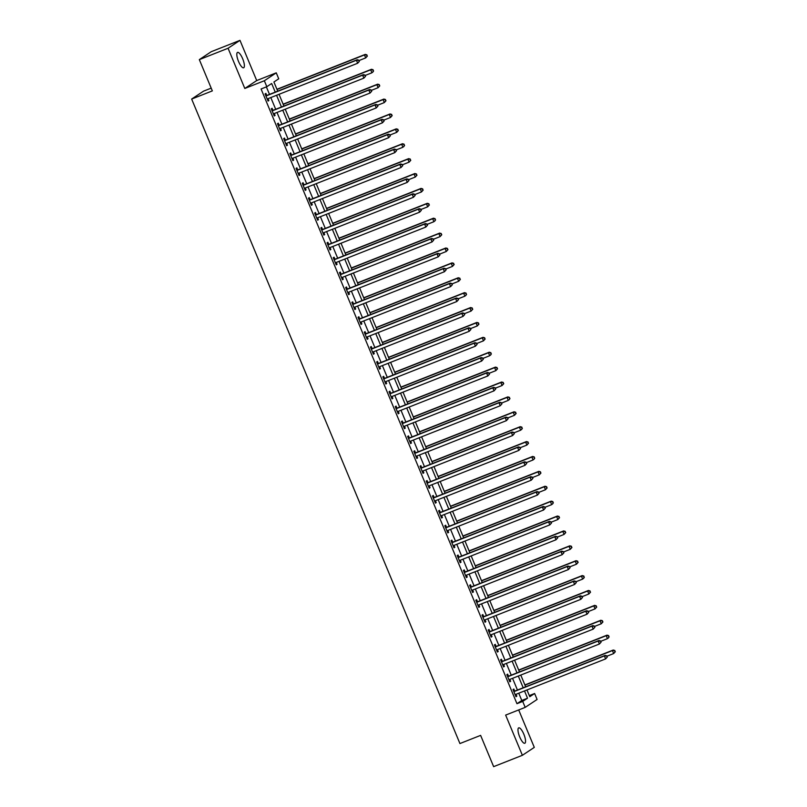 <?xml version="1.0" encoding="UTF-8"?>
<svg xmlns="http://www.w3.org/2000/svg" width="807" height="807" viewBox="0 0 807 807"><rect width="100%" height="100%" fill="white"/><g stroke="black" fill="none" stroke-linecap="round" stroke-linejoin="round"><path stroke-width="1.21" d="M523.824 734.188A8.272 2.421 68.4 0 0 518.73 727.864A8.272 2.421 68.4 0 0 519.708 736.932A8.272 2.421 68.4 0 0 524.802 743.257A8.272 2.421 68.4 0 0 523.824 734.188M242.655 58.719A8.272 2.421 68.4 0 0 237.561 52.394A8.272 2.421 68.4 0 0 238.539 61.463A8.272 2.421 68.4 0 0 243.633 67.788A8.272 2.421 68.4 0 0 242.655 58.719M529.321 695.594L534.617 693.506L537.099 699.467L525.186 707.376L522.704 701.414L527.536 698.206L524.51 690.933M211.202 88.134L203.566 91.141L191.652 99.059L459.929 743.55L480.619 735.379L493.642 766.65L522.381 755.302L534.295 747.383L518.699 709.938M191.652 99.059L212.342 90.888L199.329 59.617L211.242 51.698L239.982 40.35L228.068 48.259L244.803 88.467L264.343 80.75L276.256 72.842L278.738 78.793L273.906 82.001L277.719 91.141M244.803 88.467L256.717 80.559L239.982 40.35M256.717 80.559L276.256 72.842M199.329 59.617L228.068 48.259M275.248 92.119L271.656 83.504L266.824 86.712L261.075 88.982L516.954 703.694L521.786 700.486L518.76 693.203M517.438 690.035L512.556 678.314M511.245 675.146L506.362 663.425M505.041 660.257L500.158 648.525M498.847 645.368L493.965 633.636M492.643 630.469L487.761 618.747M486.45 615.58L481.567 603.858M480.246 600.69L475.363 588.969M474.052 585.801L469.17 574.07M467.848 570.912L462.966 559.18M461.654 556.013L456.772 544.291M455.451 541.124L450.578 529.402M449.257 526.235L444.375 514.503M443.053 511.345L438.181 499.614M436.859 496.456L431.977 484.725M430.656 481.557L425.783 469.835M424.462 466.668L419.579 454.946M418.258 451.779L413.386 440.047M412.064 436.89L407.182 425.158M405.871 422L400.988 410.269M399.667 407.101L394.784 395.38M393.473 392.212L388.591 380.49M387.269 377.323L382.387 365.591M381.075 362.434L376.193 350.702M374.872 347.535L369.989 335.813M368.678 332.645L363.796 320.924M362.474 317.756L357.592 306.035M356.28 302.867L351.398 291.135M350.077 287.978L345.194 276.246M343.883 273.079L339.001 261.357M337.679 258.19L332.797 246.468M331.485 243.3L326.603 231.569M325.282 228.411L320.399 216.68M319.088 213.522L314.205 201.79M312.884 198.623L308.002 186.901M306.69 183.734L301.808 172.012M300.486 168.845L295.604 157.113M294.293 153.955L289.41 142.224M288.089 139.066L283.207 127.335M281.895 124.167L277.013 112.445M275.691 109.278L270.809 97.556M269.498 94.389L266.371 86.884M266.703 95.317L265.896 93.38L265.089 93.915L268.065 101.067L268.872 100.532L268.075 98.636M272.897 110.216L272.09 108.279L271.283 108.814L274.259 115.956L275.066 115.421L274.279 113.525M279.101 125.105L278.294 123.168L277.487 123.703L280.463 130.845L281.26 130.31L280.473 128.414M285.295 139.994L284.488 138.058L283.681 138.592L286.656 145.744L287.463 145.21L286.677 143.303M291.488 154.883L290.691 152.947L289.884 153.481L292.86 160.633L293.657 160.099L292.87 158.202M297.692 169.783L296.885 167.836L296.078 168.37L299.054 175.523L299.861 174.988L299.074 173.091M303.886 184.672L303.079 182.735L302.282 183.27L305.258 190.412L306.055 189.877L305.268 187.981M310.09 199.561L309.283 197.624L308.476 198.159L311.452 205.301L312.259 204.766L311.472 202.87M316.283 214.45L315.476 212.513L314.68 213.048L317.655 220.2L318.452 219.665L317.665 217.759M322.487 229.339L321.68 227.403L320.873 227.937L323.849 235.089L324.656 234.555L323.869 232.658M328.681 244.239L327.874 242.292L327.077 242.826L330.053 249.978L330.85 249.444L330.063 247.547M334.885 259.128L334.078 257.191L333.271 257.726L336.247 264.867L337.054 264.333L336.267 262.436M341.079 274.017L340.272 272.08L339.475 272.615L342.45 279.757L343.247 279.222L342.461 277.326M347.282 288.906L346.475 286.969L345.668 287.504L348.644 294.656L349.451 294.121L348.654 292.215M353.476 303.795L352.669 301.858L351.872 302.393L354.848 309.545L355.645 309.01L354.858 307.114M359.68 318.694L358.873 316.748L358.066 317.282L361.042 324.434L361.849 323.9L361.052 322.003M365.874 333.584L365.067 331.647L364.27 332.181L367.246 339.323L368.042 338.789L367.256 336.892M372.077 348.473L371.27 346.536L370.463 347.071L373.439 354.212L374.246 353.688L373.449 351.781M378.271 363.362L377.464 361.425L376.667 361.96L379.633 369.112L380.44 368.577L379.653 366.671M384.475 378.251L383.668 376.314L382.861 376.849L385.837 384.001L386.644 383.466L385.847 381.57M390.669 393.15L389.862 391.213L389.055 391.748L392.031 398.89L392.838 398.355L392.051 396.459M396.873 408.039L396.066 406.103L395.259 406.637L398.234 413.779L399.041 413.245L398.244 411.348M403.066 422.929L402.259 420.992L401.452 421.526L404.428 428.678L405.235 428.144L404.448 426.237M409.27 437.818L408.463 435.881L407.656 436.416L410.632 443.568L411.439 443.033L410.642 441.136M415.464 452.717L414.657 450.77L413.85 451.305L416.826 458.457L417.633 457.922L416.846 456.026M421.668 467.606L420.861 465.669L420.054 466.204L423.029 473.346L423.836 472.811L423.039 470.915M427.861 482.495L427.054 480.558L426.247 481.093L429.223 488.235L430.03 487.7L429.243 485.804M434.065 497.384L433.258 495.448L432.451 495.982L435.427 503.134L436.234 502.6L435.437 500.693M440.259 512.274L439.452 510.337L438.645 510.871L441.621 518.023L442.428 517.489L441.641 515.592M446.463 527.173L445.656 525.226L444.849 525.761L447.824 532.913L448.631 532.378L447.835 530.481M452.656 542.062L451.849 540.125L451.042 540.66L454.018 547.802L454.825 547.267L454.038 545.371M458.86 556.951L458.053 555.014L457.246 555.549L460.222 562.691L461.029 562.156L460.232 560.26M465.054 571.84L464.247 569.903L463.44 570.438L466.416 577.59L467.223 577.055L466.436 575.149M471.258 586.729L470.451 584.793L469.644 585.327L472.62 592.479L473.427 591.945L472.63 590.048M477.451 601.629L476.644 599.682L475.837 600.216L478.813 607.368L479.62 606.834L478.833 604.937M483.655 616.518L482.848 614.581L482.041 615.116L485.017 622.258L485.824 621.723L485.027 619.826M489.849 631.407L489.042 629.47L488.235 630.005L491.211 637.147L492.018 636.612L491.231 634.716M496.053 646.296L495.246 644.359L494.439 644.894L497.415 652.046L498.222 651.511L497.425 649.605M502.247 661.185L501.44 659.248L500.633 659.783L503.608 666.935L504.415 666.4L503.629 664.504M508.45 676.084L507.643 674.148L506.836 674.682L509.812 681.824L510.619 681.29L509.822 679.393M514.644 690.974L513.837 689.037L513.03 689.571L516.006 696.713L516.813 696.179L516.026 694.282M525.186 707.376L505.646 715.093L522.381 755.302M516.954 703.694L522.704 701.414M266.824 86.712L264.343 80.75M526.981 689.955L529.785 696.713L534.617 693.506M279.03 94.308L283.913 106.03M285.234 109.197L290.117 120.929M291.428 124.086L296.31 135.818M297.632 138.975L302.504 150.707M303.825 153.875L308.708 165.596M310.029 168.764L314.901 180.486M316.223 183.653L321.105 195.385M322.427 198.542L327.299 210.274M328.62 213.431L333.503 225.163M334.824 228.331L339.697 240.052M341.018 243.22L345.9 254.941M347.212 258.109L352.094 269.841M353.416 272.998L358.298 284.73M359.609 287.897L364.492 299.619M365.813 302.786L370.695 314.508M372.007 317.676L376.889 329.397M378.211 332.565L383.093 344.296M384.404 347.454L389.287 359.186M390.608 362.353L395.491 374.075M396.802 377.242L401.684 388.964M403.006 392.131L407.888 403.863M409.199 407.021L414.082 418.752M415.403 421.91L420.286 433.641M421.597 436.809L426.479 448.531M427.801 451.698L432.683 463.42M433.995 466.587L438.877 478.319M440.198 481.476L445.081 493.208M446.392 496.366L451.274 508.097M452.596 511.265L457.478 522.986M458.79 526.154L463.672 537.876M464.993 541.043L469.876 552.775M471.187 555.932L476.069 567.664M477.391 570.831L482.273 582.553M483.585 585.721L488.467 597.442M489.788 600.61L494.671 612.331M495.982 615.499L500.865 627.231M502.186 630.388L507.068 642.12M508.38 645.287L513.262 657.009M514.584 660.176L519.466 671.898M520.777 675.066L525.66 686.797M523.188 687.766L518.306 676.044M516.994 672.877L512.112 661.155M510.791 657.987L505.908 646.256M504.597 643.098L499.715 631.367M498.393 628.199L493.511 616.477M492.199 613.31L487.317 601.588M485.996 598.421L481.113 586.689M479.802 583.532L474.92 571.8M473.598 568.642L468.716 556.911M467.404 553.743L462.522 542.022M461.2 538.854L456.318 527.132M455.007 523.965L450.124 512.233M448.803 509.076L443.921 497.344M442.609 494.187L437.727 482.455M436.405 479.287L431.523 467.566M430.212 464.398L425.329 452.677M424.008 449.509L419.126 437.777M417.814 434.62L412.932 422.888M411.61 419.721L406.728 407.999M405.417 404.832L400.534 393.11M399.213 389.942L394.33 378.221M393.019 375.053L388.137 363.321M386.815 360.164L381.933 348.432M380.622 345.265L375.739 333.543M374.418 330.376L369.535 318.654M368.224 315.487L363.342 303.765M362.02 300.597L357.138 288.866M355.826 285.708L350.944 273.977M349.623 270.809L344.75 259.087M343.429 255.92L338.547 244.198M337.225 241.031L332.353 229.299M331.031 226.142L326.149 214.41M324.828 211.252L319.955 199.521M318.634 196.353L313.752 184.632M312.44 181.464L307.558 169.742M306.236 166.575L301.354 154.843M300.043 151.686L295.16 139.954M293.839 136.797L288.956 125.065M287.645 121.897L282.763 110.176M281.441 107.008L276.559 95.287M521.786 700.486L527.536 698.206M267.985 100.875L268.872 100.532M274.188 115.774L275.066 115.421M280.382 130.663L281.26 130.31M286.576 145.553L287.463 145.21M292.78 160.442L293.657 160.099M298.973 175.341L299.861 174.988M305.177 190.23L306.055 189.877M311.371 205.119L312.259 204.766M317.575 220.008L318.452 219.665M323.768 234.898L324.656 234.555M329.972 249.797L330.85 249.444M336.166 264.686L337.054 264.333M342.37 279.575L343.247 279.222M348.563 294.464L349.451 294.121M354.767 309.353L355.645 309.01M360.961 324.253L361.849 323.9M367.165 339.142L368.042 338.789M373.359 354.031L374.246 353.688M379.562 368.92L380.44 368.577M385.756 383.809L386.644 383.466M391.96 398.708L392.838 398.355M398.154 413.598L399.041 413.245M404.357 428.487L405.235 428.144M410.551 443.376L411.439 443.033M416.755 458.275L417.633 457.922M422.949 473.164L423.836 472.811M429.153 488.053L430.03 487.7M435.346 502.943L436.234 502.6M441.55 517.832L442.428 517.489M447.744 532.731L448.631 532.378M453.948 547.62L454.825 547.267M460.141 562.509L461.029 562.156M466.345 577.398L467.223 577.055M472.539 592.288L473.427 591.945M478.743 607.187L479.62 606.834M484.936 622.076L485.824 621.723M491.14 636.965L492.018 636.612M497.334 651.854L498.222 651.511M503.538 666.743L504.415 666.4M509.731 681.643L510.619 681.29M515.935 696.532L516.813 696.179M359.347 61.393L358.853 60.202L359.347 61.393L357.662 63.249L267.773 98.757A1.291 1.231 -123.6 0 0 267.379 99.009L267.258 99.13M359.024 61.604L357.662 63.249L356.422 60.273L357.229 59.738L267.339 95.246A1.291 1.231 -123.6 0 1 266.865 95.327L265.664 95.307M265.896 95.851L266.068 95.862A1.291 1.231 -123.6 0 0 266.532 95.781L356.422 60.273L358.53 60.414M267.985 98.666L267.329 99.311M358.853 60.202L357.229 59.738M359.004 60.555L365.712 57.902L364.471 54.926L365.278 54.392L276.942 89.284M366.58 55.068L367.074 56.258L366.903 54.856L364.471 54.926L277.013 89.466M367.397 56.046L365.712 57.902L367.074 56.258M365.278 54.392L366.903 54.856M365.551 76.282L365.057 75.091L365.551 76.282L363.866 78.138L273.966 113.646A1.291 1.231 -123.6 0 0 273.573 113.898L273.452 114.019M365.228 76.494L363.866 78.138L362.625 75.162L363.422 74.627L273.533 110.135A1.291 1.231 -123.6 0 1 273.069 110.216L271.858 110.196M272.09 110.751L272.262 110.751A1.291 1.231 -123.6 0 0 272.726 110.67L362.625 75.162L364.734 75.303M274.178 113.565L273.533 114.201M365.057 75.091L363.422 74.627M371.745 91.181L371.25 89.981L371.745 91.181L370.06 93.037L280.17 128.535A1.291 1.231 -123.6 0 0 279.777 128.797L279.656 128.908M371.422 91.393L370.06 93.037L368.819 90.051L369.626 89.516L279.736 125.024A1.291 1.231 -123.6 0 1 279.262 125.105L278.062 125.085M278.294 125.64L278.465 125.64A1.291 1.231 -123.6 0 0 278.929 125.559L368.819 90.051L370.927 90.202M280.382 128.454L279.726 129.09M371.25 89.981L369.626 89.516M377.948 106.07L377.454 104.88L377.948 106.07L376.264 107.926L286.364 143.424A1.291 1.231 -123.6 0 0 285.971 143.686L285.849 143.797M377.626 106.282L376.264 107.926L375.023 104.95L375.82 104.416L285.93 139.914A1.291 1.231 -123.6 0 1 285.466 139.994L284.256 139.974M284.488 140.529L284.659 140.529A1.291 1.231 -123.6 0 0 285.123 140.448L375.023 104.95L377.131 105.092M286.576 143.343L285.93 143.979M377.454 104.88L375.82 104.416M365.198 75.444L371.916 72.791L370.675 69.816L371.482 69.281L283.136 104.174M372.784 69.957L373.278 71.157L373.106 69.745L370.675 69.816L283.217 104.355M373.601 70.935L372.713 72.257L373.278 71.157M371.482 69.281L373.106 69.745M371.402 90.344L378.11 87.691L376.869 84.705L377.676 84.17L289.34 119.063M378.977 84.856L379.472 86.046L379.3 84.634L376.869 84.705L289.41 119.254M379.794 85.835L378.11 87.691L379.472 86.046M377.676 84.17L379.3 84.634M377.595 105.233L384.314 102.58L383.073 99.604L383.88 99.069L295.533 133.952M385.181 99.745L385.675 100.936L385.504 99.533L383.073 99.604L295.614 134.144M385.998 100.724L384.314 102.58L385.675 100.936M383.88 99.069L385.504 99.533M384.142 120.959L383.648 119.769L384.142 120.959L382.457 122.815L292.568 158.323A1.291 1.231 -123.6 0 0 292.174 158.576L292.053 158.697M383.819 121.171L382.457 122.815L381.217 119.84L382.024 119.305L292.134 154.803A1.291 1.231 -123.6 0 1 291.66 154.894L290.459 154.863M290.691 155.418L290.863 155.428A1.291 1.231 -123.6 0 0 291.327 155.337L381.217 119.84L383.325 119.981M292.78 158.233L292.124 158.878M383.648 119.769L382.024 119.305M383.799 120.122L390.507 117.469L389.267 114.493L390.074 113.958L301.737 148.851M391.375 114.634L391.869 115.825L391.698 114.423L389.267 114.493L301.808 149.033M392.192 115.613L390.507 117.469L391.869 115.825M390.074 113.958L391.698 114.423M390.346 135.848L389.842 134.658L390.346 135.848L388.661 137.704L298.761 173.212A1.291 1.231 -123.6 0 0 298.368 173.465L298.247 173.586M390.023 136.06L388.661 137.704L387.421 134.729L388.217 134.194L298.328 169.702A1.291 1.231 -123.6 0 1 297.864 169.783L296.653 169.763M296.885 170.317L297.057 170.317A1.291 1.231 -123.6 0 0 297.521 170.237L387.421 134.729L389.529 134.87M298.973 173.122L298.328 173.767M389.842 134.658L388.217 134.194M396.54 150.738L396.045 149.547L396.54 150.738L394.855 152.604L304.965 188.102A1.291 1.231 -123.6 0 0 304.572 188.354L304.451 188.475M396.217 150.959L394.855 152.604L393.614 149.618L394.421 149.083L304.521 184.591A1.291 1.231 -123.6 0 1 304.057 184.672L302.857 184.652M303.089 185.207L303.261 185.207A1.291 1.231 -123.6 0 0 303.725 185.126L393.614 149.618L395.723 149.759M305.177 188.021L304.521 188.656M396.045 149.547L394.421 149.083M402.743 165.637L402.239 164.436L402.743 165.637L401.049 167.493L311.159 202.991A1.291 1.231 -123.6 0 0 310.766 203.253L310.645 203.364M402.421 165.849L401.049 167.493L399.818 164.507L400.615 163.972L310.725 199.48A1.291 1.231 -123.6 0 1 310.261 199.561L309.051 199.541M309.283 200.096L309.454 200.096A1.291 1.231 -123.6 0 0 309.918 200.015L399.818 164.507L401.926 164.658M311.371 202.91L310.725 203.546M402.239 164.436L400.615 163.972M408.937 180.526L408.443 179.336L408.937 180.526L407.253 182.382L317.363 217.88A1.291 1.231 -123.6 0 0 316.969 218.142L316.848 218.253M408.614 180.738L407.253 182.382L406.012 179.406L406.819 178.872L316.919 214.369A1.291 1.231 -123.6 0 1 316.455 214.45L315.255 214.43M315.487 214.985L315.658 214.985A1.291 1.231 -123.6 0 0 316.122 214.904L406.012 179.406L408.12 179.547M317.575 217.799L316.919 218.445M408.443 179.336L406.819 178.872M415.141 195.415L414.637 194.225L415.141 195.415L413.446 197.271L323.557 232.779A1.291 1.231 -123.6 0 0 323.163 233.031L323.042 233.152M414.818 195.627L413.446 197.271L412.216 194.295L413.013 193.761L323.123 229.259A1.291 1.231 -123.6 0 1 322.659 229.349L321.448 229.319M321.68 229.874L321.852 229.884A1.291 1.231 -123.6 0 0 322.316 229.793L412.216 194.295L414.324 194.437M323.768 232.688L323.123 233.334M414.637 194.225L413.013 193.761M389.993 135.011L396.711 132.358L395.47 129.382L396.277 128.848L307.931 163.74M397.579 129.524L398.073 130.714L397.901 129.312L395.47 129.382L308.012 163.922M398.396 130.502L396.711 132.358L398.073 130.714M396.277 128.848L397.901 129.312M396.197 149.9L402.905 147.257L401.664 144.271L402.471 143.737L314.135 178.629M403.772 144.413L404.267 145.613L404.095 144.201L401.664 144.271L314.205 178.811M404.589 145.391L403.712 146.723L404.267 145.613M402.471 143.737L404.095 144.201M402.39 164.799L409.109 162.146L407.868 159.171L408.665 158.636L320.329 193.519M409.976 159.312L410.47 160.502L410.299 159.09L407.868 159.171L320.409 193.71M410.793 160.29L409.109 162.146L410.47 160.502M408.665 158.636L410.299 159.09M408.594 179.689L415.302 177.036L414.062 174.06L414.869 173.525L326.532 208.408M416.17 174.201L416.664 175.391L416.493 173.989L414.062 174.06L326.603 208.599M416.987 175.18L415.302 177.036L416.664 175.391M414.869 173.525L416.493 173.989M414.788 194.578L421.506 191.925L420.265 188.949L421.062 188.414L332.726 223.307M422.374 189.09L422.868 190.281L422.697 188.878L420.265 188.949L332.807 223.489M423.191 190.069L421.506 191.925L422.868 190.281M421.062 188.414L422.697 188.878M421.335 210.304L420.84 209.114L421.335 210.304L419.65 212.16L329.76 247.668A1.291 1.231 -123.6 0 0 329.367 247.92L329.246 248.042M421.012 210.516L419.65 212.16L418.409 209.184L419.216 208.65L329.317 244.158A1.291 1.231 -123.6 0 1 328.853 244.239L327.652 244.218M327.884 244.773L328.056 244.773A1.291 1.231 -123.6 0 0 328.52 244.692L418.409 209.184L420.518 209.326M329.972 247.578L329.317 248.223M420.84 209.114L419.216 208.65M420.992 209.467L427.7 206.814L426.459 203.838L427.266 203.303L338.93 238.196M428.567 203.979L429.062 205.17L428.89 203.768L426.459 203.838L339.001 238.378M429.385 204.958L427.7 206.814L429.062 205.17M427.266 203.303L428.89 203.768M427.539 225.193L427.034 224.003L427.539 225.193L425.844 227.06L335.954 262.557A1.291 1.231 -123.6 0 0 335.561 262.81L335.44 262.931M427.216 225.415L425.844 227.06L424.613 224.074L425.41 223.539L335.52 259.047A1.291 1.231 -123.6 0 1 335.056 259.128L333.846 259.108M334.078 259.662L334.249 259.662A1.291 1.231 -123.6 0 0 334.713 259.582L424.613 224.074L426.711 224.225M336.166 262.477L335.52 263.112M427.034 224.003L425.41 223.539M427.185 224.356L433.904 221.713L432.663 218.727L433.46 218.193L345.124 253.085M434.771 218.879L435.266 220.069L435.084 218.657L432.663 218.727L345.204 253.267M435.588 219.847L434.701 221.179L435.266 220.069M433.46 218.193L435.084 218.657M433.732 240.093L433.238 238.902L433.732 240.093L432.048 241.949L342.158 277.447A1.291 1.231 -123.6 0 0 341.764 277.709L341.643 277.82M433.409 240.304L432.048 241.949L430.807 238.973L431.614 238.438L341.714 273.936A1.291 1.231 -123.6 0 1 341.25 274.017L340.05 273.997M340.282 274.551L340.453 274.551A1.291 1.231 -123.6 0 0 340.917 274.471L430.807 238.973L432.915 239.114M342.37 277.366L341.714 278.001M433.238 238.902L431.614 238.438M433.389 239.255L440.097 236.602L438.857 233.626L439.664 233.092L351.327 267.974M440.965 233.768L441.459 234.958L441.288 233.556L438.857 233.626L351.398 268.166M441.782 234.746L440.097 236.602L441.459 234.958M439.664 233.092L441.288 233.556M439.936 254.982L439.432 253.791L439.936 254.982L438.241 256.838L348.352 292.336A1.291 1.231 -123.6 0 0 347.958 292.598L347.837 292.719M439.613 255.194L438.241 256.838L437.011 253.862L437.808 253.327L347.918 288.825A1.291 1.231 -123.6 0 1 347.454 288.916L346.243 288.886M346.475 289.441L346.647 289.451A1.291 1.231 -123.6 0 0 347.111 289.36L437.011 253.862L439.109 254.003M348.563 292.255L347.918 292.901M439.432 253.791L437.808 253.327M439.583 254.144L446.291 251.491L445.06 248.516L445.857 247.981L357.521 282.864M447.169 248.657L447.663 249.847L447.482 248.445L445.06 248.516L357.602 283.055M447.986 249.635L446.291 251.491L447.663 249.847M445.857 247.981L447.482 248.445M446.13 269.871L445.635 268.681L446.13 269.871L444.445 271.727L354.545 307.235A1.291 1.231 -123.6 0 0 354.152 307.487L354.041 307.608M445.807 270.083L444.445 271.727L443.204 268.751L444.011 268.217L354.112 303.714A1.291 1.231 -123.6 0 1 353.648 303.805L352.447 303.775M352.679 304.33L352.841 304.34A1.291 1.231 -123.6 0 0 353.315 304.249L443.204 268.751L445.313 268.892M354.767 307.144L354.112 307.79M445.635 268.681L444.011 268.217M445.777 269.034L452.495 266.381L451.254 263.405L452.061 262.87L363.725 297.763M453.363 263.546L453.857 264.736L453.685 263.334L451.254 263.405L363.796 297.944M454.18 264.525L452.495 266.381L453.857 264.736M452.061 262.87L453.685 263.334M452.334 284.76L451.829 283.57L452.334 284.76L450.639 286.616L360.749 322.124A1.291 1.231 -123.6 0 0 360.356 322.376L360.235 322.497M452.011 284.972L450.639 286.616L449.398 283.64L450.205 283.106L360.315 318.614A1.291 1.231 -123.6 0 1 359.851 318.694L358.641 318.674M358.873 319.229L359.044 319.229A1.291 1.231 -123.6 0 0 359.508 319.148L449.398 283.64L451.506 283.782M360.961 322.043L360.315 322.679M451.829 283.57L450.205 283.106M451.981 283.923L458.689 281.27L457.458 278.294L458.255 277.759L369.919 312.652M459.566 278.435L460.061 279.625L459.879 278.223L457.458 278.294L369.999 312.834M460.383 279.414L458.689 281.27L460.061 279.625M458.255 277.759L459.879 278.223M458.527 299.649L458.033 298.459L458.527 299.649L456.843 301.515L366.943 337.013A1.291 1.231 -123.6 0 0 366.549 337.265L366.439 337.387M458.205 299.871L456.843 301.515L455.602 298.529L456.409 297.995L366.509 333.503A1.291 1.231 -123.6 0 1 366.045 333.584L364.845 333.563M365.077 334.118L365.238 334.118A1.291 1.231 -123.6 0 0 365.712 334.037L455.602 298.529L457.71 298.681M367.165 336.933L366.509 337.568M458.033 298.459L456.409 297.995M464.721 314.548L464.227 313.358L464.721 314.548L463.036 316.405L373.147 351.902A1.291 1.231 -123.6 0 0 372.753 352.165L372.632 352.276M464.408 314.76L463.036 316.405L461.796 313.429L462.603 312.894L372.713 348.392A1.291 1.231 -123.6 0 1 372.249 348.473L371.038 348.453M371.27 349.007L371.442 349.007A1.291 1.231 -123.6 0 0 371.906 348.927L461.796 313.429L463.904 313.57M373.359 351.822L372.713 352.457M464.227 313.358L462.603 312.894M470.925 329.438L470.431 328.247L470.925 329.438L469.24 331.294L379.34 366.802A1.291 1.231 -123.6 0 0 378.947 367.054L378.836 367.175M470.602 329.649L469.24 331.294L467.999 328.318L468.806 327.783L378.907 363.281A1.291 1.231 -123.6 0 1 378.443 363.372L377.242 363.342M377.464 363.896L377.636 363.907A1.291 1.231 -123.6 0 0 378.11 363.816L467.999 328.318L470.108 328.459M379.562 366.711L378.907 367.356M470.431 328.247L468.806 327.783M477.119 344.327L476.624 343.136L477.119 344.327L475.434 346.183L385.544 381.691A1.291 1.231 -123.6 0 0 385.151 381.943L385.03 382.064M476.806 344.539L475.434 346.183L474.193 343.207L475 342.672L385.11 378.18A1.291 1.231 -123.6 0 1 384.646 378.261L383.436 378.241M383.668 378.786L383.839 378.796A1.291 1.231 -123.6 0 0 384.303 378.715L474.193 343.207L476.301 343.348M385.756 381.6L385.11 382.246M476.624 343.136L475 342.672M483.322 359.216L482.828 358.026L483.322 359.216L481.638 361.072L391.738 396.58A1.291 1.231 -123.6 0 0 391.345 396.832L391.224 396.953M483 359.428L481.638 361.072L480.397 358.096L481.204 357.562L391.304 393.07A1.291 1.231 -123.6 0 1 390.84 393.15L389.64 393.13M389.862 393.685L390.033 393.685A1.291 1.231 -123.6 0 0 390.507 393.604L480.397 358.096L482.505 358.237M391.96 396.499L391.304 397.135M482.828 358.026L481.204 357.562M489.516 374.115L489.022 372.915L489.516 374.115L487.832 375.971L397.942 411.469A1.291 1.231 -123.6 0 0 397.548 411.731L397.427 411.842M489.203 374.327L487.832 375.971L486.591 372.985L487.398 372.451L397.508 407.959A1.291 1.231 -123.6 0 1 397.044 408.039L395.834 408.019M396.066 408.574L396.237 408.574A1.291 1.231 -123.6 0 0 396.701 408.493L486.591 372.985L488.699 373.137M398.154 411.388L397.498 412.024M489.022 372.915L487.398 372.451M495.72 389.004L495.226 387.814L495.72 389.004L494.035 390.86L404.136 426.358A1.291 1.231 -123.6 0 0 403.742 426.621L403.621 426.732M495.397 389.216L494.035 390.86L492.795 387.885L493.602 387.35L403.702 422.848A1.291 1.231 -123.6 0 1 403.238 422.929L402.037 422.908M402.259 423.463L402.431 423.463A1.291 1.231 -123.6 0 0 402.895 423.382L492.795 387.885L494.903 388.026M404.357 426.278L403.702 426.913M495.226 387.814L493.602 387.35M501.914 403.893L501.419 402.703L501.914 403.893L500.229 405.75L410.339 441.258A1.291 1.231 -123.6 0 0 409.946 441.51L409.825 441.631M501.591 404.105L500.229 405.75L498.988 402.774L499.795 402.239L409.906 437.737A1.291 1.231 -123.6 0 1 409.442 437.828L408.231 437.798M408.463 438.352L408.635 438.362A1.291 1.231 -123.6 0 0 409.099 438.272L498.988 402.774L501.097 402.915M410.551 441.167L409.895 441.812M501.419 402.703L499.795 402.239M508.117 418.783L507.623 417.592L508.117 418.783L506.433 420.639L416.533 456.147A1.291 1.231 -123.6 0 0 416.14 456.399L416.019 456.52M507.795 418.994L506.433 420.639L505.192 417.663L505.999 417.128L416.099 452.636A1.291 1.231 -123.6 0 1 415.635 452.717L414.435 452.697M414.657 453.252L414.828 453.252A1.291 1.231 -123.6 0 0 415.292 453.171L505.192 417.663L507.3 417.804M416.755 456.056L416.099 456.701M507.623 417.592L505.999 417.128M514.311 433.672L513.817 432.481L514.311 433.672L512.627 435.538L422.737 471.036A1.291 1.231 -123.6 0 0 422.343 471.288L422.222 471.409M513.988 433.894L512.627 435.538L511.386 432.552L512.193 432.017L422.303 467.525A1.291 1.231 -123.6 0 1 421.839 467.606L420.629 467.586M420.861 468.141L421.032 468.141A1.291 1.231 -123.6 0 0 421.496 468.06L511.386 432.552L513.494 432.693M422.949 470.955L422.293 471.591M513.817 432.481L512.193 432.017M520.515 448.571L520.021 447.371L520.515 448.571L518.83 450.427L428.931 485.925A1.291 1.231 -123.6 0 0 428.537 486.187L428.416 486.298M520.192 448.783L518.83 450.427L517.59 447.441L518.397 446.907L428.497 482.415A1.291 1.231 -123.6 0 1 428.033 482.495L426.832 482.475M427.054 483.03L427.226 483.03A1.291 1.231 -123.6 0 0 427.69 482.949L517.59 447.441L519.698 447.592M429.153 485.844L428.497 486.48M520.021 447.371L518.397 446.907M526.709 463.46L526.214 462.27L526.709 463.46L525.024 465.316L435.134 500.814A1.291 1.231 -123.6 0 0 434.741 501.076L434.62 501.187M526.386 463.672L525.024 465.316L523.783 462.34L524.59 461.806L434.701 497.304A1.291 1.231 -123.6 0 1 434.237 497.384L433.026 497.364M433.258 497.919L433.43 497.919A1.291 1.231 -123.6 0 0 433.894 497.838L523.783 462.34L525.892 462.482M435.346 500.733L434.691 501.379M526.214 462.27L524.59 461.806M532.913 478.349L532.418 477.159L532.913 478.349L531.228 480.205L441.328 515.713A1.291 1.231 -123.6 0 0 440.935 515.966L440.814 516.087M532.59 478.561L531.228 480.205L529.987 477.23L530.794 476.695L440.894 512.193A1.291 1.231 -123.6 0 1 440.43 512.284L439.22 512.253M439.452 512.808L439.623 512.818A1.291 1.231 -123.6 0 0 440.087 512.727L529.987 477.23L532.095 477.371M441.54 515.623L440.894 516.268M532.418 477.159L530.794 476.695M539.106 493.238L538.612 492.048L539.106 493.238L537.422 495.095L447.532 530.602A1.291 1.231 -123.6 0 0 447.139 530.855L447.017 530.976M538.783 493.45L537.422 495.095L536.181 492.119L536.988 491.584L447.098 527.092A1.291 1.231 -123.6 0 1 446.634 527.173L445.424 527.153M445.656 527.707L445.827 527.707A1.291 1.231 -123.6 0 0 446.291 527.627L536.181 492.119L538.289 492.26M447.744 530.512L447.088 531.157M538.612 492.048L536.988 491.584M545.31 508.128L544.816 506.937L545.31 508.128L543.625 509.994L453.726 545.492A1.291 1.231 -123.6 0 0 453.332 545.744L453.211 545.865M544.987 508.349L543.625 509.994L542.385 507.008L543.192 506.473L453.292 541.981A1.291 1.231 -123.6 0 1 452.828 542.062L451.617 542.042M451.849 542.597L452.021 542.597A1.291 1.231 -123.6 0 0 452.485 542.516L542.385 507.008L544.493 507.149M453.938 545.411L453.292 546.046M544.816 506.937L543.192 506.473M551.504 523.027L551.01 521.836L551.504 523.027L549.819 524.883L459.929 560.381A1.291 1.231 -123.6 0 0 459.536 560.643L459.415 560.754M551.181 523.239L549.819 524.883L548.578 521.907L549.385 521.372L459.496 556.87A1.291 1.231 -123.6 0 1 459.032 556.951L457.821 556.931M458.053 557.486L458.225 557.486A1.291 1.231 -123.6 0 0 458.689 557.405L548.578 521.907L550.687 522.048M460.141 560.3L459.486 560.936M551.01 521.836L549.385 521.372M557.708 537.916L557.213 536.726L557.708 537.916L556.023 539.772L466.123 575.27A1.291 1.231 -123.6 0 0 465.73 575.532L465.609 575.653M557.385 538.128L556.023 539.772L554.782 536.796L555.589 536.262L465.689 571.76A1.291 1.231 -123.6 0 1 465.225 571.85L464.015 571.82M464.247 572.375L464.418 572.385A1.291 1.231 -123.6 0 0 464.882 572.294L554.782 536.796L556.891 536.937M466.335 575.189L465.689 575.835M557.213 536.726L555.589 536.262M563.901 552.805L563.407 551.615L563.901 552.805L562.217 554.661L472.327 590.169A1.291 1.231 -123.6 0 0 471.934 590.421L471.813 590.542M563.579 553.017L562.217 554.661L560.976 551.685L561.783 551.151L471.893 586.649A1.291 1.231 -123.6 0 1 471.429 586.739L470.219 586.709M470.451 587.264L470.622 587.274A1.291 1.231 -123.6 0 0 471.086 587.183L560.976 551.685L563.084 551.827M472.539 590.078L471.883 590.724M563.407 551.615L561.783 551.151M458.174 298.812L464.893 296.169L463.652 293.183L464.459 292.648L376.123 327.541M465.76 293.334L466.254 294.525L466.083 293.112L463.652 293.183L376.193 327.723M466.577 294.303L465.7 295.634L466.254 294.525M464.459 292.648L466.083 293.112M464.378 313.711L471.086 311.058L469.856 308.082L470.652 307.548L382.316 342.43M471.954 308.224L472.458 309.414L472.277 308.012L469.856 308.082L382.397 342.622M472.781 309.202L471.086 311.058L472.458 309.414M470.652 307.548L472.277 308.012M470.572 328.6L477.29 325.947L476.049 322.971L476.856 322.437L388.52 357.319M478.158 323.113L478.652 324.303L478.48 322.901L476.049 322.971L388.591 357.511M478.975 324.091L477.29 325.947L478.652 324.303M476.856 322.437L478.48 322.901M476.776 343.489L483.484 340.836L482.253 337.861L483.05 337.326L394.714 372.219M484.351 338.002L484.856 339.192L484.674 337.79L482.253 337.861L394.794 372.4M485.178 338.98L483.484 340.836L484.856 339.192M483.05 337.326L484.674 337.79M482.969 358.379L489.688 355.726L488.447 352.75L489.254 352.215L400.918 387.108M490.555 352.891L491.049 354.091L490.878 352.679L488.447 352.75L400.988 387.289M491.372 353.87L490.495 355.191L491.049 354.091M489.254 352.215L490.878 352.679M489.173 373.278L495.881 370.625L494.641 367.639L495.448 367.104L407.111 401.997M496.749 367.79L497.253 368.981L497.072 367.568L494.641 367.639L407.192 402.189M497.576 368.769L495.881 370.625L497.253 368.981M495.448 367.104L497.072 367.568M495.367 388.167L502.085 385.514L500.844 382.538L501.651 382.004L413.305 416.886M502.953 382.679L503.447 383.87L503.275 382.468L500.844 382.538L413.386 417.078M503.77 383.658L502.085 385.514L503.447 383.87M501.651 382.004L503.275 382.468M501.571 403.056L508.279 400.403L507.038 397.427L507.845 396.893L419.509 431.775M509.146 397.569L509.651 398.759L509.469 397.357L507.038 397.427L419.59 431.967M509.963 398.547L509.086 399.868L509.651 398.759M507.845 396.893L509.469 397.357M507.764 417.945L514.483 415.292L513.242 412.316L514.049 411.782L425.703 446.675M515.35 412.458L515.844 413.648L515.673 412.246L513.242 412.316L425.783 446.856M516.167 413.436L514.483 415.292L515.844 413.648M514.049 411.782L515.673 412.246M513.968 432.834L520.676 430.192L519.436 427.206L520.243 426.671L431.906 461.564M521.544 427.347L522.048 428.547L521.867 427.135L519.436 427.206L431.987 461.745M522.361 428.325L521.483 429.657L522.048 428.547M520.243 426.671L521.867 427.135M520.162 447.734L526.88 445.081L525.639 442.105L526.446 441.57L438.1 476.453M527.748 442.246L528.242 443.436L528.071 442.024L525.639 442.105L438.181 476.644M528.565 443.225L526.88 445.081L528.242 443.436M526.446 441.57L528.071 442.024M526.366 462.623L533.074 459.97L531.833 456.994L532.64 456.459L444.304 491.342M533.941 457.135L534.446 458.326L534.264 456.923L531.833 456.994L444.385 491.534M534.759 458.114L533.881 459.435L534.446 458.326M532.64 456.459L534.264 456.923M532.559 477.512L539.278 474.859L538.037 471.883L538.844 471.349L450.498 506.241M540.145 472.024L540.64 473.215L540.468 471.813L538.037 471.883L450.578 506.423M540.962 473.003L539.278 474.859L540.64 473.215M538.844 471.349L540.468 471.813M538.763 492.401L545.471 489.748L544.231 486.772L545.038 486.238L456.701 521.13M546.339 486.914L546.833 488.104L546.662 486.702L544.231 486.772L456.782 521.312M547.156 487.892L545.471 489.748L546.833 488.104M545.038 486.238L546.662 486.702M544.957 507.29L551.675 504.647L550.435 501.661L551.242 501.127L462.895 536.019M552.543 501.813L553.037 503.003L552.866 501.591L550.435 501.661L462.976 536.201M553.36 502.781L552.482 504.113L553.037 503.003M551.242 501.127L552.866 501.591M551.161 522.19L557.869 519.537L556.628 516.561L557.435 516.026L469.099 550.909M558.737 516.702L559.231 517.892L559.059 516.49L556.628 516.561L469.18 551.1M559.554 517.68L557.869 519.537L559.231 517.892M557.435 516.026L559.059 516.49M557.355 537.079L564.073 534.426L562.832 531.45L563.639 530.915L475.293 565.798M564.94 531.591L565.435 532.781L565.263 531.379L562.832 531.45L475.373 565.989M565.757 532.57L564.073 534.426L565.435 532.781M563.639 530.915L565.263 531.379M563.558 551.968L570.267 549.315L569.026 546.339L569.833 545.804L481.497 580.697M571.134 546.48L571.628 547.671L571.457 546.268L569.026 546.339L481.577 580.879M571.951 547.459L570.267 549.315L571.628 547.671M569.833 545.804L571.457 546.268M570.105 567.694L569.611 566.504L570.105 567.694L568.421 569.55L478.521 605.058A1.291 1.231 -123.6 0 0 478.127 605.311L478.006 605.432M569.782 567.906L568.421 569.55L567.18 566.575L567.987 566.04L478.087 601.548A1.291 1.231 -123.6 0 1 477.623 601.629L476.412 601.608M476.644 602.163L476.816 602.163A1.291 1.231 -123.6 0 0 477.28 602.083L567.18 566.575L569.288 566.716M478.733 604.978L478.087 605.613M569.611 566.504L567.987 566.04M569.752 566.857L576.47 564.204L575.23 561.228L576.037 560.694L487.69 595.586M577.338 561.369L577.832 562.56L577.661 561.158L575.23 561.228L487.771 595.768M578.155 562.348L576.47 564.204L577.832 562.56M576.037 560.694L577.661 561.158M576.299 582.583L575.805 581.393L576.299 582.583L574.614 584.45L484.725 619.947A1.291 1.231 -123.6 0 0 484.331 620.2L484.21 620.321M575.976 582.805L574.614 584.45L573.374 581.464L574.181 580.929L484.291 616.437A1.291 1.231 -123.6 0 1 483.827 616.518L482.616 616.498M482.848 617.052L483.02 617.052A1.291 1.231 -123.6 0 0 483.484 616.972L573.374 581.464L575.482 581.615M484.936 619.867L484.281 620.502M575.805 581.393L574.181 580.929M575.956 581.746L582.664 579.103L581.423 576.117L582.23 575.583L493.894 610.475M583.532 576.269L584.026 577.459L583.854 576.047L581.423 576.117L493.965 610.657M584.349 577.237L583.471 578.569L584.026 577.459M582.23 575.583L583.854 576.047M582.503 597.483L582.008 596.292L582.503 597.483L580.818 599.339L490.918 634.837A1.291 1.231 -123.6 0 0 490.525 635.099L490.404 635.21M582.18 597.694L580.818 599.339L579.577 596.363L580.384 595.828L490.485 631.326A1.291 1.231 -123.6 0 1 490.02 631.407L488.81 631.387M489.042 631.942L489.213 631.942A1.291 1.231 -123.6 0 0 489.678 631.861L579.577 596.363L581.686 596.504M491.13 634.756L490.485 635.391M582.008 596.292L580.384 595.828M582.15 596.645L588.868 593.992L587.627 591.017L588.434 590.482L500.088 625.364M589.735 591.158L590.23 592.348L590.058 590.946L587.627 591.017L500.169 625.556M590.553 592.136L588.868 593.992L590.23 592.348M588.434 590.482L590.058 590.946M588.696 612.372L588.202 611.181L588.696 612.372L587.012 614.228L497.122 649.736A1.291 1.231 -123.6 0 0 496.729 649.988L496.608 650.109M588.374 612.584L587.012 614.228L585.771 611.252L586.578 610.717L496.688 646.215A1.291 1.231 -123.6 0 1 496.214 646.306L495.014 646.276M495.246 646.831L495.417 646.841A1.291 1.231 -123.6 0 0 495.881 646.75L585.771 611.252L587.879 611.393M497.334 649.645L496.678 650.291M588.202 611.181L586.578 610.717M588.353 611.535L595.062 608.882L593.821 605.906L594.628 605.371L506.292 640.254M595.929 606.047L596.423 607.237L596.252 605.835L593.821 605.906L506.362 640.445M596.746 607.025L595.062 608.882L596.423 607.237M594.628 605.371L596.252 605.835M594.9 627.261L594.406 626.071L594.9 627.261L593.216 629.117L503.316 664.625A1.291 1.231 -123.6 0 0 502.922 664.877L502.801 664.998M594.577 627.473L593.216 629.117L591.975 626.141L592.772 625.607L502.882 661.115A1.291 1.231 -123.6 0 1 502.418 661.195L501.208 661.175M501.44 661.72L501.611 661.73A1.291 1.231 -123.6 0 0 502.075 661.649L591.975 626.141L594.083 626.282M503.528 664.534L502.882 665.18M594.406 626.071L592.772 625.607M594.547 626.424L601.265 623.771L600.025 620.795L600.832 620.26L512.485 655.153M602.133 620.936L602.627 622.126L602.456 620.724L600.025 620.795L512.566 655.334M602.95 621.915L601.265 623.771L602.627 622.126M600.832 620.26L602.456 620.724M601.094 642.15L600.6 640.96L601.094 642.15L599.409 644.006L509.52 679.514A1.291 1.231 -123.6 0 0 509.126 679.766L509.005 679.887M600.771 642.362L599.409 644.006L598.169 641.03L598.976 640.496L509.086 676.004A1.291 1.231 -123.6 0 1 508.612 676.084L507.411 676.064M507.643 676.619L507.815 676.619A1.291 1.231 -123.6 0 0 508.279 676.538L598.169 641.03L600.277 641.172M509.731 679.433L509.076 680.069M600.6 640.96L598.976 640.496M600.751 641.313L607.459 638.66L606.218 635.684L607.025 635.149L518.689 670.042M608.327 635.825L608.821 637.026L608.649 635.613L606.218 635.684L518.76 670.224M609.144 636.804L608.266 638.125L608.821 637.026M607.025 635.149L608.649 635.613M607.298 657.039L606.803 655.849L607.298 657.039L605.613 658.905L515.713 694.403A1.291 1.231 -123.6 0 0 515.32 694.666L515.199 694.777M606.975 657.261L605.613 658.905L604.372 655.92L605.169 655.385L515.28 690.893A1.291 1.231 -123.6 0 1 514.816 690.974L513.605 690.953M513.837 691.508L514.009 691.508A1.291 1.231 -123.6 0 0 514.473 691.428L604.372 655.92L606.481 656.071M515.925 694.323L515.28 694.958M606.803 655.849L605.169 655.385M606.945 656.212L613.663 653.559L612.422 650.573L613.229 650.038L524.883 684.931M614.531 650.724L615.025 651.915L614.853 650.503L612.422 650.573L524.964 685.123M615.348 651.703L613.663 653.559L615.025 651.915M613.229 650.038L614.853 650.503M266.068 95.862L266.865 95.327M266.532 95.781L267.339 95.246M272.262 110.751L273.069 110.216M272.726 110.67L273.533 110.135M278.465 125.64L279.262 125.105M278.929 125.559L279.736 125.024M284.659 140.529L285.466 139.994M285.123 140.448L285.93 139.914M290.863 155.428L291.66 154.894M291.327 155.337L292.134 154.803M297.057 170.317L297.864 169.783M297.521 170.237L298.328 169.702M303.261 185.207L304.057 184.672M303.725 185.126L304.521 184.591M309.454 200.096L310.261 199.561M309.918 200.015L310.725 199.48M315.658 214.985L316.455 214.45M316.122 214.904L316.919 214.369M321.852 229.884L322.659 229.349M322.316 229.793L323.123 229.259M328.056 244.773L328.853 244.239M328.52 244.692L329.317 244.158M334.249 259.662L335.056 259.128M334.713 259.582L335.52 259.047M340.453 274.551L341.25 274.017M340.917 274.471L341.714 273.936M346.647 289.451L347.454 288.916M347.111 289.36L347.918 288.825M352.841 304.34L353.648 303.805M353.315 304.249L354.112 303.714M359.044 319.229L359.851 318.694M359.508 319.148L360.315 318.614M365.238 334.118L366.045 333.584M365.712 334.037L366.509 333.503M371.442 349.007L372.249 348.473M371.906 348.927L372.713 348.392M377.636 363.907L378.443 363.372M378.11 363.816L378.907 363.281M383.839 378.796L384.646 378.261M384.303 378.715L385.11 378.18M390.033 393.685L390.84 393.15M390.507 393.604L391.304 393.07M396.237 408.574L397.044 408.039M396.701 408.493L397.508 407.959M402.431 423.463L403.238 422.929M402.895 423.382L403.702 422.848M408.635 438.362L409.442 437.828M409.099 438.272L409.906 437.737M414.828 453.252L415.635 452.717M415.292 453.171L416.099 452.636M421.032 468.141L421.839 467.606M421.496 468.06L422.303 467.525M427.226 483.03L428.033 482.495M427.69 482.949L428.497 482.415M433.43 497.919L434.237 497.384M433.894 497.838L434.701 497.304M439.623 512.818L440.43 512.284M440.087 512.727L440.894 512.193M445.827 527.707L446.634 527.173M446.291 527.627L447.098 527.092M452.021 542.597L452.828 542.062M452.485 542.516L453.292 541.981M458.225 557.486L459.032 556.951M458.689 557.405L459.496 556.87M464.418 572.385L465.225 571.85M464.882 572.294L465.689 571.76M470.622 587.274L471.429 586.739M471.086 587.183L471.893 586.649M476.816 602.163L477.623 601.629M477.28 602.083L478.087 601.548M483.02 617.052L483.827 616.518M483.484 616.972L484.291 616.437M489.213 631.942L490.02 631.407M489.678 631.861L490.485 631.326M495.417 646.841L496.214 646.306M495.881 646.75L496.688 646.215M501.611 661.73L502.418 661.195M502.075 661.649L502.882 661.115M507.815 676.619L508.612 676.084M508.279 676.538L509.086 676.004M514.009 691.508L514.816 690.974M514.473 691.428L515.28 690.893"/></g></svg>
